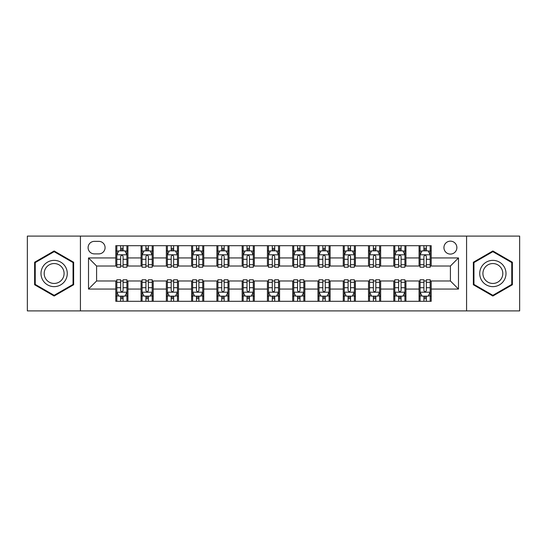 <?xml version="1.0" encoding="UTF-8"?>
<svg xmlns="http://www.w3.org/2000/svg" width="547" height="547" viewBox="0 0 547 547"><rect width="100%" height="100%" fill="white"/><g stroke="black" fill="none" stroke-linecap="round" stroke-linejoin="round"><path stroke-width="0.82" d="M450.407 241.152A6.468 6.468 0 0 0 443.932 247.62A6.468 6.468 0 0 0 450.407 254.088A6.468 6.468 0 0 0 456.875 247.62A6.468 6.468 0 0 0 450.407 241.152M466.577 310.901L519.65 310.901L519.65 236.099L466.577 236.099L466.577 310.901L80.423 310.901L80.423 236.099L27.35 236.099L27.35 310.901L80.423 310.901M94.371 253.89L98.822 253.89A6.27 6.27 0 0 0 105.086 247.62A6.27 6.27 0 0 0 98.822 241.357L94.371 241.357A6.27 6.27 0 0 0 88.101 247.62A6.27 6.27 0 0 0 94.371 253.89M466.577 236.099L80.423 236.099M115.8 289.069L88.511 289.069L88.511 257.931L115.8 257.931L115.8 266.02L96.593 266.02L96.593 280.98L115.8 280.98L115.8 301.301L431.2 301.301L431.2 280.98L450.407 280.98L450.407 266.02L431.2 266.02L431.2 257.931L458.489 257.931L458.489 289.069L431.2 289.069M431.2 257.931L431.2 245.699L115.8 245.699L115.8 257.931M419.07 245.699L419.07 266.02L420.075 266.02M423.918 266.02L426.345 266.02M430.188 266.02L431.2 266.02M419.07 266.02L404.917 266.02M393.792 245.699L393.792 266.02L394.804 266.02M398.647 266.02L401.074 266.02M393.792 266.02L379.645 266.02M368.521 245.699L368.521 266.02L369.533 266.02M373.375 266.02L375.803 266.02M368.521 266.02L354.374 266.02M343.249 245.699L343.249 266.02L344.261 266.02M348.104 266.02L350.531 266.02M343.249 266.02L329.096 266.02M317.978 245.699L317.978 266.02L318.99 266.02M322.833 266.02L325.26 266.02M317.978 266.02L303.824 266.02M292.707 245.699L292.707 266.02L293.718 266.02M297.561 266.02L299.988 266.02M292.707 266.02L278.553 266.02M267.435 245.699L267.435 266.02L268.447 266.02M272.29 266.02L274.71 266.02M267.435 266.02L253.282 266.02M242.164 245.699L242.164 266.02L243.176 266.02M247.012 266.02L249.439 266.02M242.164 266.02L228.01 266.02M216.892 245.699L216.892 266.02L217.904 266.02M221.74 266.02L224.167 266.02M216.892 266.02L202.739 266.02M191.621 245.699L191.621 266.02L192.626 266.02M196.469 266.02L198.896 266.02M191.621 266.02L177.467 266.02M166.35 245.699L166.35 266.02L167.355 266.02M171.197 266.02L173.625 266.02M166.35 266.02L152.196 266.02M141.071 245.699L141.071 266.02L142.083 266.02M145.926 266.02L148.353 266.02M141.071 266.02L126.925 266.02M115.8 266.02L116.812 266.02M120.655 266.02L123.082 266.02M115.8 280.98L116.812 280.98M120.655 280.98L123.082 280.98M126.925 280.98L127.93 280.98L127.93 301.301M142.083 280.98L127.93 280.98M145.926 280.98L148.353 280.98M152.196 280.98L153.208 280.98L153.208 301.301M167.355 280.98L153.208 280.98M171.197 280.98L173.625 280.98M177.467 280.98L178.479 280.98L178.479 301.301M192.626 280.98L178.479 280.98M196.469 280.98L198.896 280.98M202.739 280.98L203.751 280.98L203.751 301.301M217.904 280.98L203.751 280.98M221.74 280.98L224.167 280.98M228.01 280.98L229.022 280.98L229.022 301.301M243.176 280.98L229.022 280.98M247.012 280.98L249.439 280.98M253.282 280.98L254.293 280.98L254.293 301.301M268.447 280.98L254.293 280.98M272.29 280.98L274.71 280.98M278.553 280.98L279.565 280.98L279.565 301.301M293.718 280.98L279.565 280.98M297.561 280.98L299.988 280.98M303.824 280.98L304.836 280.98L304.836 301.301M318.99 280.98L304.836 280.98M322.833 280.98L325.26 280.98M329.096 280.98L330.108 280.98L330.108 301.301M344.261 280.98L330.108 280.98M348.104 280.98L350.531 280.98M354.374 280.98L355.379 280.98L355.379 301.301M369.533 280.98L355.379 280.98M373.375 280.98L375.803 280.98M379.645 280.98L380.65 280.98L380.65 301.301M394.804 280.98L380.65 280.98M398.647 280.98L401.074 280.98M404.917 280.98L405.929 280.98L405.929 301.301M420.075 280.98L405.929 280.98M423.918 280.98L426.345 280.98M430.188 280.98L431.2 280.98M127.93 245.699L127.93 266.02M115.8 250.758L116.812 250.758M120.655 250.758L123.082 250.758M126.925 250.758L127.93 250.758M115.8 296.242L116.812 296.242M120.655 296.242L123.082 296.242M126.925 296.242L127.93 296.242M141.071 280.98L141.071 301.301M153.208 245.699L153.208 266.02M141.071 250.758L142.083 250.758M145.926 250.758L148.353 250.758M152.196 250.758L153.208 250.758M141.071 296.242L142.083 296.242M145.926 296.242L148.353 296.242M152.196 296.242L153.208 296.242M166.35 280.98L166.35 301.301M166.35 296.242L167.355 296.242M171.197 296.242L173.625 296.242M177.467 296.242L178.479 296.242M178.479 245.699L178.479 266.02M166.35 250.758L167.355 250.758M171.197 250.758L173.625 250.758M177.467 250.758L178.479 250.758M191.621 280.98L191.621 301.301M191.621 296.242L192.626 296.242M196.469 296.242L198.896 296.242M202.739 296.242L203.751 296.242M203.751 245.699L203.751 266.02M191.621 250.758L192.626 250.758M196.469 250.758L198.896 250.758M202.739 250.758L203.751 250.758M216.892 280.98L216.892 301.301M216.892 296.242L217.904 296.242M221.74 296.242L224.167 296.242M228.01 296.242L229.022 296.242M229.022 245.699L229.022 266.02M216.892 250.758L217.904 250.758M221.74 250.758L224.167 250.758M228.01 250.758L229.022 250.758M242.164 280.98L242.164 301.301M242.164 296.242L243.176 296.242M247.012 296.242L249.439 296.242M253.282 296.242L254.293 296.242M254.293 245.699L254.293 266.02M242.164 250.758L243.176 250.758M247.012 250.758L249.439 250.758M253.282 250.758L254.293 250.758M267.435 280.98L267.435 301.301M267.435 296.242L268.447 296.242M272.29 296.242L274.71 296.242M278.553 296.242L279.565 296.242M279.565 245.699L279.565 266.02M267.435 250.758L268.447 250.758M272.29 250.758L274.71 250.758M278.553 250.758L279.565 250.758M292.707 280.98L292.707 301.301M292.707 296.242L293.718 296.242M297.561 296.242L299.988 296.242M303.824 296.242L304.836 296.242M304.836 245.699L304.836 266.02M292.707 250.758L293.718 250.758M297.561 250.758L299.988 250.758M303.824 250.758L304.836 250.758M317.978 280.98L317.978 301.301M317.978 296.242L318.99 296.242M322.833 296.242L325.26 296.242M329.096 296.242L330.108 296.242M330.108 245.699L330.108 266.02M317.978 250.758L318.99 250.758M322.833 250.758L325.26 250.758M329.096 250.758L330.108 250.758M343.249 280.98L343.249 301.301M343.249 296.242L344.261 296.242M348.104 296.242L350.531 296.242M354.374 296.242L355.379 296.242M355.379 245.699L355.379 266.02M343.249 250.758L344.261 250.758M348.104 250.758L350.531 250.758M354.374 250.758L355.379 250.758M368.521 280.98L368.521 301.301M368.521 296.242L369.533 296.242M373.375 296.242L375.803 296.242M379.645 296.242L380.65 296.242M380.65 245.699L380.65 266.02M368.521 250.758L369.533 250.758M373.375 250.758L375.803 250.758M379.645 250.758L380.65 250.758M393.792 280.98L393.792 301.301M393.792 296.242L394.804 296.242M398.647 296.242L401.074 296.242M404.917 296.242L405.929 296.242M405.929 245.699L405.929 266.02M393.792 250.758L394.804 250.758M398.647 250.758L401.074 250.758M404.917 250.758L405.929 250.758M419.07 280.98L419.07 301.301M419.07 296.242L420.075 296.242M423.918 296.242L426.345 296.242M430.188 296.242L431.2 296.242M419.07 250.758L420.075 250.758M423.918 250.758L426.345 250.758M430.188 250.758L431.2 250.758M96.593 266.02L88.511 257.931M96.593 280.98L88.511 289.069M458.489 257.931L450.407 266.02M458.489 289.069L450.407 280.98M54.139 296.03L73.647 284.761L73.647 262.239L54.139 250.97L34.625 262.239L34.625 284.761L54.139 296.03M512.375 262.239L492.861 250.97L473.353 262.239L473.353 284.761L492.861 296.03L512.375 284.761L512.375 262.239M123.082 248.331L120.655 248.331M126.925 264.7L123.082 264.7L123.082 267.23L126.925 267.23L126.925 254.902L124.901 250.854L118.836 250.854L116.812 254.902L116.812 267.23L120.655 267.23L120.655 264.7L116.812 264.7M116.812 254.902L116.812 245.699M126.925 254.902L126.925 245.699M120.655 250.854L120.655 245.699M123.082 245.699L123.082 250.854M123.082 264.7L123.082 256.413C122.275 254.861 121.461 254.861 120.655 256.413L120.655 264.7M120.655 298.669L123.082 298.669M116.812 282.3L120.655 282.3L120.655 279.77L116.812 279.77L116.812 292.098L118.836 296.146L124.901 296.146L126.925 292.098L126.925 279.77L123.082 279.77L123.082 282.3L126.925 282.3M126.925 292.098L126.925 301.301M116.812 292.098L116.812 301.301M123.082 296.146L123.082 301.301M120.655 301.301L120.655 296.146M120.655 282.3L120.655 290.587C121.461 292.139 122.268 292.139 123.082 290.587L123.082 282.3M148.353 248.331L145.926 248.331M152.196 264.7L148.353 264.7L148.353 267.23L152.196 267.23L152.196 254.902L150.172 250.854L144.107 250.854L142.083 254.902L142.083 267.23L145.926 267.23L145.926 264.7L142.083 264.7M142.083 254.902L142.083 245.699M152.196 254.902L152.196 245.699M145.926 250.854L145.926 245.699M148.353 245.699L148.353 250.854M148.353 264.7L148.353 256.413C147.546 254.861 146.74 254.861 145.926 256.413L145.926 264.7M173.625 248.331L171.197 248.331M177.467 264.7L173.625 264.7L173.625 267.23L177.467 267.23L177.467 254.902L175.443 250.854L169.379 250.854L167.355 254.902L167.355 267.23L171.197 267.23L171.197 264.7L167.355 264.7M167.355 254.902L167.355 245.699M177.467 254.902L177.467 245.699M171.197 250.854L171.197 245.699M173.625 245.699L173.625 250.854M173.625 264.7L173.625 256.413C172.818 254.861 172.011 254.861 171.197 256.413L171.197 264.7M198.896 248.331L196.469 248.331M202.739 264.7L198.896 264.7L198.896 267.23L202.739 267.23L202.739 254.902L200.715 250.854L194.65 250.854L192.626 254.902L192.626 267.23L196.469 267.23L196.469 264.7L192.626 264.7M192.626 254.902L192.626 245.699M202.739 254.902L202.739 245.699M196.469 250.854L196.469 245.699M198.896 245.699L198.896 250.854M198.896 264.7L198.896 256.413C198.089 254.861 197.282 254.861 196.469 256.413L196.469 264.7M145.926 298.669L148.353 298.669M142.083 282.3L145.926 282.3L145.926 279.77L142.083 279.77L142.083 292.098L144.107 296.146L150.172 296.146L152.196 292.098L152.196 279.77L148.353 279.77L148.353 282.3L152.196 282.3M152.196 292.098L152.196 301.301M142.083 292.098L142.083 301.301M148.353 296.146L148.353 301.301M145.926 301.301L145.926 296.146M145.926 282.3L145.926 290.587C146.733 292.139 147.54 292.139 148.353 290.587L148.353 282.3M171.197 298.669L173.625 298.669M167.355 282.3L171.197 282.3L171.197 279.77L167.355 279.77L167.355 292.098L169.379 296.146L175.443 296.146L177.467 292.098L177.467 279.77L173.625 279.77L173.625 282.3L177.467 282.3M177.467 292.098L177.467 301.301M167.355 292.098L167.355 301.301M173.625 296.146L173.625 301.301M171.197 301.301L171.197 296.146M171.197 282.3L171.197 290.587C172.004 292.139 172.818 292.139 173.625 290.587L173.625 282.3M196.469 298.669L198.896 298.669M192.626 282.3L196.469 282.3L196.469 279.77L192.626 279.77L192.626 292.098L194.65 296.146L200.715 296.146L202.739 292.098L202.739 279.77L198.896 279.77L198.896 282.3L202.739 282.3M202.739 292.098L202.739 301.301M192.626 292.098L192.626 301.301M198.896 296.146L198.896 301.301M196.469 301.301L196.469 296.146M196.469 282.3L196.469 290.587C197.276 292.139 198.089 292.139 198.896 290.587L198.896 282.3M224.167 248.331L221.74 248.331M228.01 264.7L224.167 264.7L224.167 267.23L228.01 267.23L228.01 254.902L225.986 250.854L219.921 250.854L217.904 254.902L217.904 267.23L221.74 267.23L221.74 264.7L217.904 264.7M217.904 254.902L217.904 245.699M228.01 254.902L228.01 245.699M221.74 250.854L221.74 245.699M224.167 245.699L224.167 250.854M224.167 264.7L224.167 256.413C223.361 254.861 222.554 254.861 221.74 256.413L221.74 264.7M221.74 298.669L224.167 298.669M217.904 282.3L221.74 282.3L221.74 279.77L217.904 279.77L217.904 292.098L219.921 296.146L225.986 296.146L228.01 292.098L228.01 279.77L224.167 279.77L224.167 282.3L228.01 282.3M228.01 292.098L228.01 301.301M217.904 292.098L217.904 301.301M224.167 296.146L224.167 301.301M221.74 301.301L221.74 296.146M221.74 282.3L221.74 290.587C222.554 292.139 223.361 292.139 224.167 290.587L224.167 282.3M65.517 266.929A13.142 13.142 0 0 0 47.568 262.122A13.142 13.142 0 0 0 42.755 280.071A13.142 13.142 0 0 0 60.71 284.878A13.142 13.142 0 0 0 65.517 266.929M62.755 268.522A9.949 9.949 0 0 0 49.162 264.885A9.949 9.949 0 0 0 45.524 278.478A9.949 9.949 0 0 0 59.11 282.115A9.949 9.949 0 0 0 62.755 268.522M54.139 295.325L35.234 284.413L35.234 262.587L54.139 251.675L73.045 262.587L73.045 284.413L54.139 295.325M492.861 286.642A13.142 13.142 0 0 0 506.002 273.5A13.142 13.142 0 0 0 492.861 260.358A13.142 13.142 0 0 0 479.719 273.5A13.142 13.142 0 0 0 492.861 286.642M492.861 283.449A9.949 9.949 0 0 0 502.809 273.5A9.949 9.949 0 0 0 492.861 263.551A9.949 9.949 0 0 0 482.912 273.5A9.949 9.949 0 0 0 492.861 283.449M473.955 262.587L492.861 251.675L511.766 262.587L511.766 284.413L492.861 295.325L473.955 284.413L473.955 262.587M249.439 248.331L247.012 248.331M253.282 264.7L249.439 264.7L249.439 267.23L253.282 267.23L253.282 254.902L251.258 250.854L245.193 250.854L243.176 254.902L243.176 267.23L247.012 267.23L247.012 264.7L243.176 264.7M243.176 254.902L243.176 245.699M253.282 254.902L253.282 245.699M247.012 250.854L247.012 245.699M249.439 245.699L249.439 250.854M249.439 264.7L249.439 256.413C248.632 254.861 247.825 254.861 247.012 256.413L247.012 264.7M274.71 248.331L272.29 248.331M278.553 264.7L274.71 264.7L274.71 267.23L278.553 267.23L278.553 254.902L276.536 250.854L270.464 250.854L268.447 254.902L268.447 267.23L272.29 267.23L272.29 264.7L268.447 264.7M268.447 254.902L268.447 245.699M278.553 254.902L278.553 245.699M272.29 250.854L272.29 245.699M274.71 245.699L274.71 250.854M274.71 264.7L274.71 256.413C273.903 254.861 273.097 254.861 272.29 256.413L272.29 264.7M299.988 248.331L297.561 248.331M303.824 264.7L299.988 264.7L299.988 267.23L303.824 267.23L303.824 254.902L301.807 250.854L295.742 250.854L293.718 254.902L293.718 267.23L297.561 267.23L297.561 264.7L293.718 264.7M293.718 254.902L293.718 245.699M303.824 254.902L303.824 245.699M297.561 250.854L297.561 245.699M299.988 245.699L299.988 250.854M299.988 264.7L299.988 256.413C299.175 254.861 298.368 254.861 297.561 256.413L297.561 264.7M325.26 248.331L322.833 248.331M329.096 264.7L325.26 264.7L325.26 267.23L329.096 267.23L329.096 254.902L327.079 250.854L321.014 250.854L318.99 254.902L318.99 267.23L322.833 267.23L322.833 264.7L318.99 264.7M318.99 254.902L318.99 245.699M329.096 254.902L329.096 245.699M322.833 250.854L322.833 245.699M325.26 245.699L325.26 250.854M325.26 264.7L325.26 256.413C324.446 254.861 323.639 254.861 322.833 256.413L322.833 264.7M350.531 248.331L348.104 248.331M354.374 264.7L350.531 264.7L350.531 267.23L354.374 267.23L354.374 254.902L352.35 250.854L346.285 250.854L344.261 254.902L344.261 267.23L348.104 267.23L348.104 264.7L344.261 264.7M344.261 254.902L344.261 245.699M354.374 254.902L354.374 245.699M348.104 250.854L348.104 245.699M350.531 245.699L350.531 250.854M350.531 264.7L350.531 256.413C349.724 254.861 348.911 254.861 348.104 256.413L348.104 264.7M247.012 298.669L249.439 298.669M243.176 282.3L247.012 282.3L247.012 279.77L243.176 279.77L243.176 292.098L245.193 296.146L251.258 296.146L253.282 292.098L253.282 279.77L249.439 279.77L249.439 282.3L253.282 282.3M253.282 292.098L253.282 301.301M243.176 292.098L243.176 301.301M249.439 296.146L249.439 301.301M247.012 301.301L247.012 296.146M247.012 282.3L247.012 290.587C247.825 292.139 248.632 292.139 249.439 290.587L249.439 282.3M272.29 298.669L274.71 298.669M268.447 282.3L272.29 282.3L272.29 279.77L268.447 279.77L268.447 292.098L270.464 296.146L276.536 296.146L278.553 292.098L278.553 279.77L274.71 279.77L274.71 282.3L278.553 282.3M278.553 292.098L278.553 301.301M268.447 292.098L268.447 301.301M274.71 296.146L274.71 301.301M272.29 301.301L272.29 296.146M272.29 282.3L272.29 290.587C273.097 292.139 273.903 292.139 274.71 290.587L274.71 282.3M297.561 298.669L299.988 298.669M293.718 282.3L297.561 282.3L297.561 279.77L293.718 279.77L293.718 292.098L295.742 296.146L301.807 296.146L303.824 292.098L303.824 279.77L299.988 279.77L299.988 282.3L303.824 282.3M303.824 292.098L303.824 301.301M293.718 292.098L293.718 301.301M299.988 296.146L299.988 301.301M297.561 301.301L297.561 296.146M297.561 282.3L297.561 290.587C298.368 292.139 299.175 292.139 299.988 290.587L299.988 282.3M322.833 298.669L325.26 298.669M318.99 282.3L322.833 282.3L322.833 279.77L318.99 279.77L318.99 292.098L321.014 296.146L327.079 296.146L329.096 292.098L329.096 279.77L325.26 279.77L325.26 282.3L329.096 282.3M329.096 292.098L329.096 301.301M318.99 292.098L318.99 301.301M325.26 296.146L325.26 301.301M322.833 301.301L322.833 296.146M322.833 282.3L322.833 290.587C323.639 292.139 324.446 292.139 325.26 290.587L325.26 282.3M348.104 298.669L350.531 298.669M344.261 282.3L348.104 282.3L348.104 279.77L344.261 279.77L344.261 292.098L346.285 296.146L352.35 296.146L354.374 292.098L354.374 279.77L350.531 279.77L350.531 282.3L354.374 282.3M354.374 292.098L354.374 301.301M344.261 292.098L344.261 301.301M350.531 296.146L350.531 301.301M348.104 301.301L348.104 296.146M348.104 282.3L348.104 290.587C348.911 292.139 349.718 292.139 350.531 290.587L350.531 282.3M375.803 248.331L373.375 248.331M379.645 264.7L375.803 264.7L375.803 267.23L379.645 267.23L379.645 254.902L377.621 250.854L371.557 250.854L369.533 254.902L369.533 267.23L373.375 267.23L373.375 264.7L369.533 264.7M369.533 254.902L369.533 245.699M379.645 254.902L379.645 245.699M373.375 250.854L373.375 245.699M375.803 245.699L375.803 250.854M375.803 264.7L375.803 256.413C374.996 254.861 374.182 254.861 373.375 256.413L373.375 264.7M373.375 298.669L375.803 298.669M369.533 282.3L373.375 282.3L373.375 279.77L369.533 279.77L369.533 292.098L371.557 296.146L377.621 296.146L379.645 292.098L379.645 279.77L375.803 279.77L375.803 282.3L379.645 282.3M379.645 292.098L379.645 301.301M369.533 292.098L369.533 301.301M375.803 296.146L375.803 301.301M373.375 301.301L373.375 296.146M373.375 282.3L373.375 290.587C374.182 292.139 374.989 292.139 375.803 290.587L375.803 282.3M401.074 248.331L398.647 248.331M404.917 264.7L401.074 264.7L401.074 267.23L404.917 267.23L404.917 254.902L402.893 250.854L396.828 250.854L394.804 254.902L394.804 267.23L398.647 267.23L398.647 264.7L394.804 264.7M394.804 254.902L394.804 245.699M404.917 254.902L404.917 245.699M398.647 250.854L398.647 245.699M401.074 245.699L401.074 250.854M401.074 264.7L401.074 256.413C400.267 254.861 399.46 254.861 398.647 256.413L398.647 264.7M398.647 298.669L401.074 298.669M394.804 282.3L398.647 282.3L398.647 279.77L394.804 279.77L394.804 292.098L396.828 296.146L402.893 296.146L404.917 292.098L404.917 279.77L401.074 279.77L401.074 282.3L404.917 282.3M404.917 292.098L404.917 301.301M394.804 292.098L394.804 301.301M401.074 296.146L401.074 301.301M398.647 301.301L398.647 296.146M398.647 282.3L398.647 290.587C399.454 292.139 400.26 292.139 401.074 290.587L401.074 282.3M426.345 248.331L423.918 248.331M430.188 264.7L426.345 264.7L426.345 267.23L430.188 267.23L430.188 254.902L428.164 250.854L422.099 250.854L420.075 254.902L420.075 267.23L423.918 267.23L423.918 264.7L420.075 264.7M420.075 254.902L420.075 245.699M430.188 254.902L430.188 245.699M423.918 250.854L423.918 245.699M426.345 245.699L426.345 250.854M426.345 264.7L426.345 256.413C425.539 254.861 424.732 254.861 423.918 256.413L423.918 264.7M423.918 298.669L426.345 298.669M420.075 282.3L423.918 282.3L423.918 279.77L420.075 279.77L420.075 292.098L422.099 296.146L428.164 296.146L430.188 292.098L430.188 279.77L426.345 279.77L426.345 282.3L430.188 282.3M430.188 292.098L430.188 301.301M420.075 292.098L420.075 301.301M426.345 296.146L426.345 301.301M423.918 301.301L423.918 296.146M423.918 282.3L423.918 290.587C424.725 292.139 425.539 292.139 426.345 290.587L426.345 282.3M141.071 289.069L127.93 289.069M141.071 257.931L127.93 257.931M166.35 257.931L153.208 257.931M166.35 289.069L153.208 289.069M191.621 257.931L178.479 257.931M191.621 289.069L178.479 289.069M216.892 257.931L203.751 257.931M216.892 289.069L203.751 289.069M242.164 257.931L229.022 257.931M242.164 289.069L229.022 289.069M267.435 257.931L254.293 257.931M267.435 289.069L254.293 289.069M292.707 257.931L279.565 257.931M292.707 289.069L279.565 289.069M317.978 257.931L304.836 257.931M317.978 289.069L304.836 289.069M343.249 257.931L330.108 257.931M343.249 289.069L330.108 289.069M368.521 257.931L355.379 257.931M368.521 289.069L355.379 289.069M393.792 257.931L380.65 257.931M393.792 289.069L380.65 289.069M419.07 257.931L405.929 257.931M419.07 289.069L405.929 289.069M126.87 254.799L116.867 254.799M116.812 251.1L118.713 251.1M125.024 251.1L126.925 251.1M120.655 259.278L116.812 259.278M126.925 259.278L123.082 259.278M123.082 249.617L120.655 249.617M116.867 292.201L126.87 292.201M126.925 295.9L125.024 295.9M118.713 295.9L116.812 295.9M123.082 287.722L126.925 287.722M116.812 287.722L120.655 287.722M120.655 297.383L123.082 297.383M152.141 254.799L142.138 254.799M142.083 251.1L143.984 251.1M150.295 251.1L152.196 251.1M145.926 259.278L142.083 259.278M152.196 259.278L148.353 259.278M148.353 249.617L145.926 249.617M177.413 254.799L167.409 254.799M167.355 251.1L169.255 251.1M175.566 251.1L177.467 251.1M171.197 259.278L167.355 259.278M177.467 259.278L173.625 259.278M173.625 249.617L171.197 249.617M202.691 254.799L192.681 254.799M192.626 251.1L194.527 251.1M200.838 251.1L202.739 251.1M196.469 259.278L192.626 259.278M202.739 259.278L198.896 259.278M198.896 249.617L196.469 249.617M142.138 292.201L152.141 292.201M152.196 295.9L150.295 295.9M143.984 295.9L142.083 295.9M148.353 287.722L152.196 287.722M142.083 287.722L145.926 287.722M145.926 297.383L148.353 297.383M167.409 292.201L177.413 292.201M177.467 295.9L175.566 295.9M169.255 295.9L167.355 295.9M173.625 287.722L177.467 287.722M167.355 287.722L171.197 287.722M171.197 297.383L173.625 297.383M192.681 292.201L202.691 292.201M202.739 295.9L200.838 295.9M194.527 295.9L192.626 295.9M198.896 287.722L202.739 287.722M192.626 287.722L196.469 287.722M196.469 297.383L198.896 297.383M227.962 254.799L217.952 254.799M217.904 251.1L219.805 251.1M226.109 251.1L228.01 251.1M221.74 259.278L217.904 259.278M228.01 259.278L224.167 259.278M224.167 249.617L221.74 249.617M217.952 292.201L227.962 292.201M228.01 295.9L226.109 295.9M219.805 295.9L217.904 295.9M224.167 287.722L228.01 287.722M217.904 287.722L221.74 287.722M221.74 297.383L224.167 297.383M253.234 254.799L243.224 254.799M243.176 251.1L245.077 251.1M251.381 251.1L253.282 251.1M247.012 259.278L243.176 259.278M253.282 259.278L249.439 259.278M249.439 249.617L247.012 249.617M278.505 254.799L268.495 254.799M268.447 251.1L270.348 251.1M276.652 251.1L278.553 251.1M272.29 259.278L268.447 259.278M278.553 259.278L274.71 259.278M274.71 249.617L272.29 249.617M303.776 254.799L293.766 254.799M293.718 251.1L295.619 251.1M301.923 251.1L303.824 251.1M297.561 259.278L293.718 259.278M303.824 259.278L299.988 259.278M299.988 249.617L297.561 249.617M329.048 254.799L319.038 254.799M318.99 251.1L320.891 251.1M327.195 251.1L329.096 251.1M322.833 259.278L318.99 259.278M329.096 259.278L325.26 259.278M325.26 249.617L322.833 249.617M354.319 254.799L344.309 254.799M344.261 251.1L346.162 251.1M352.473 251.1L354.374 251.1M348.104 259.278L344.261 259.278M354.374 259.278L350.531 259.278M350.531 249.617L348.104 249.617M243.224 292.201L253.234 292.201M253.282 295.9L251.381 295.9M245.077 295.9L243.176 295.9M249.439 287.722L253.282 287.722M243.176 287.722L247.012 287.722M247.012 297.383L249.439 297.383M268.495 292.201L278.505 292.201M278.553 295.9L276.652 295.9M270.348 295.9L268.447 295.9M274.71 287.722L278.553 287.722M268.447 287.722L272.29 287.722M272.29 297.383L274.71 297.383M293.766 292.201L303.776 292.201M303.824 295.9L301.923 295.9M295.619 295.9L293.718 295.9M299.988 287.722L303.824 287.722M293.718 287.722L297.561 287.722M297.561 297.383L299.988 297.383M319.038 292.201L329.048 292.201M329.096 295.9L327.195 295.9M320.891 295.9L318.99 295.9M325.26 287.722L329.096 287.722M318.99 287.722L322.833 287.722M322.833 297.383L325.26 297.383M344.309 292.201L354.319 292.201M354.374 295.9L352.473 295.9M346.162 295.9L344.261 295.9M350.531 287.722L354.374 287.722M344.261 287.722L348.104 287.722M348.104 297.383L350.531 297.383M379.591 254.799L369.587 254.799M369.533 251.1L371.434 251.1M377.745 251.1L379.645 251.1M373.375 259.278L369.533 259.278M379.645 259.278L375.803 259.278M375.803 249.617L373.375 249.617M369.587 292.201L379.591 292.201M379.645 295.9L377.745 295.9M371.434 295.9L369.533 295.9M375.803 287.722L379.645 287.722M369.533 287.722L373.375 287.722M373.375 297.383L375.803 297.383M404.862 254.799L394.859 254.799M394.804 251.1L396.705 251.1M403.016 251.1L404.917 251.1M398.647 259.278L394.804 259.278M404.917 259.278L401.074 259.278M401.074 249.617L398.647 249.617M394.859 292.201L404.862 292.201M404.917 295.9L403.016 295.9M396.705 295.9L394.804 295.9M401.074 287.722L404.917 287.722M394.804 287.722L398.647 287.722M398.647 297.383L401.074 297.383M430.133 254.799L420.13 254.799M420.075 251.1L421.976 251.1M428.287 251.1L430.188 251.1M423.918 259.278L420.075 259.278M430.188 259.278L426.345 259.278M426.345 249.617L423.918 249.617M420.13 292.201L430.133 292.201M430.188 295.9L428.287 295.9M421.976 295.9L420.075 295.9M426.345 287.722L430.188 287.722M420.075 287.722L423.918 287.722M423.918 297.383L426.345 297.383"/></g></svg>
